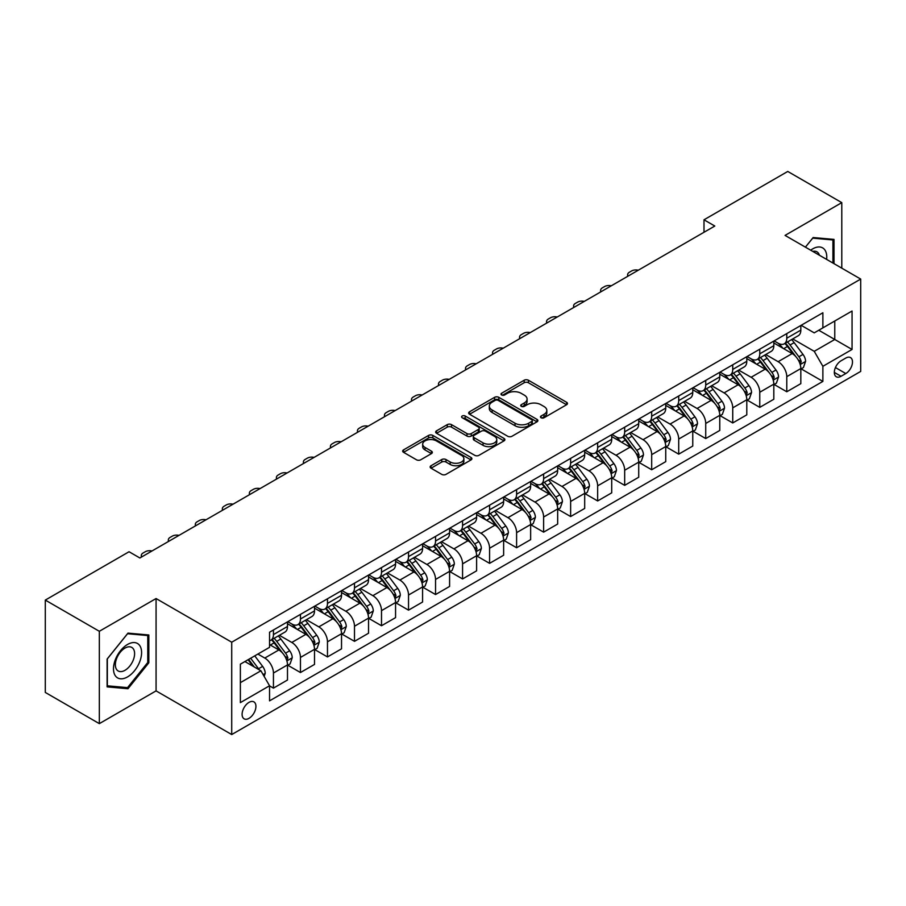 <?xml version="1.0" encoding="UTF-8"?>
<svg xmlns="http://www.w3.org/2000/svg" width="906" height="906" viewBox="0 0 906 906"><rect width="100%" height="100%" fill="white"/><g stroke="black" fill="none" stroke-linecap="round" stroke-linejoin="round"><path stroke-width="1.36" d="M541.086 417.757A2.095 1.212 0 0 0 544.053 417.757L566.601 404.733A3.001 1.733 0 0 0 567.473 403.51A3.001 1.733 0 0 0 566.601 402.287L528.413 380.237A3.001 1.733 0 0 0 524.166 380.237L501.618 393.249A2.095 1.212 0 0 0 501.007 394.11A2.095 1.212 0 0 0 501.618 394.971A2.095 1.212 0 0 0 504.597 394.971L507.507 393.283A9.604 5.538 0 0 1 521.086 393.283L524.268 395.118A9.604 5.538 0 0 1 527.088 399.036A9.604 5.538 0 0 1 524.268 402.966L521.358 404.642A2.095 1.212 0 0 0 520.735 405.503A2.095 1.212 0 0 0 521.358 406.364A2.095 1.212 0 0 0 524.325 406.364L527.247 404.676A9.604 5.538 0 0 1 540.825 404.676L544.008 406.511A9.604 5.538 0 0 1 546.816 410.429A9.604 5.538 0 0 1 544.008 414.348L541.086 416.035A2.095 1.212 0 0 0 540.474 416.896A2.095 1.212 0 0 0 541.086 417.757L541.086 416.035M249.014 718.333A9.785 5.651 120 0 0 255.401 709.715A9.785 5.651 120 0 0 253.906 701.878A9.785 5.651 120 0 0 249.014 702.365A9.785 5.651 120 0 0 242.627 710.983A9.785 5.651 120 0 0 244.122 718.82A9.785 5.651 120 0 0 249.014 718.333M431.03 465.741A3.001 1.733 0 0 0 430.146 466.964A3.001 1.733 0 0 0 431.03 468.187L441.743 474.37A3.001 1.733 0 0 0 445.99 474.37L471.018 459.92A3.001 1.733 0 0 0 471.901 458.696A3.001 1.733 0 0 0 471.018 457.473L432.83 435.424A3.001 1.733 0 0 0 428.583 435.424L403.555 449.874A3.001 1.733 0 0 0 402.672 451.097A3.001 1.733 0 0 0 403.555 452.32L416.5 459.795A3.001 1.733 0 0 0 420.735 459.795L431.449 453.612A3.001 1.733 0 0 0 432.332 452.388A3.001 1.733 0 0 0 431.449 451.165L425.039 447.451A8.029 4.632 0 0 1 422.683 444.178A8.029 4.632 0 0 1 427.643 439.897A8.029 4.632 0 0 1 436.386 440.905L461.528 455.412A8.029 4.632 0 0 1 463.872 458.696A8.029 4.632 0 0 1 458.923 462.977A8.029 4.632 0 0 1 450.18 461.969L445.99 459.546A3.001 1.733 0 0 0 441.743 459.546L431.03 465.741L431.03 468.187M156.07 598.538L99.332 631.289L45.3 600.089L45.3 692.444L99.332 723.634L156.07 690.882L231.721 734.551L231.721 642.207L156.07 598.538L156.07 690.882M841.787 268.153L841.787 202.638L785.049 235.401L860.7 279.071L231.721 642.207M841.787 202.638L787.756 171.449L703.996 219.796L703.996 232.276M45.3 600.089L129.06 551.743L139.864 557.983L714.8 226.036L703.996 219.796M507.722 436.273A3.001 1.733 0 0 0 511.969 436.273L536.998 421.822A3.001 1.733 0 0 0 537.881 420.599A3.001 1.733 0 0 0 536.998 419.376L498.81 397.326A3.001 1.733 0 0 0 494.574 397.326L469.535 411.777A3.001 1.733 0 0 0 468.651 413A3.001 1.733 0 0 0 469.535 414.235L507.722 436.273M463.057 418.21A2.095 1.212 0 0 1 465.186 418.504L465.186 416.001L504.008 438.425A3.001 1.733 0 0 1 504.891 439.648A3.001 1.733 0 0 1 504.008 440.871L478.98 455.322A3.001 1.733 0 0 1 474.733 455.322L436.545 433.272L436.545 430.826A3.001 1.733 0 0 0 435.661 432.049A3.001 1.733 0 0 0 436.545 433.272M436.545 430.826L447.258 424.642A3.001 1.733 0 0 1 451.505 424.642L466.986 433.578A3.001 1.733 0 0 0 471.233 433.578L478.334 429.478A3.001 1.733 0 0 0 479.217 428.255A3.001 1.733 0 0 0 478.334 427.032L462.219 417.723A2.095 1.212 0 0 1 461.596 416.862A2.095 1.212 0 0 1 462.898 415.741A2.095 1.212 0 0 1 465.186 416.001M845.785 358.063L841.028 360.815A9.479 5.47 120 0 0 834.845 369.161A9.479 5.47 120 0 0 836.295 376.76A9.479 5.47 120 0 0 841.028 376.284L845.785 373.544A9.479 5.47 120 0 0 851.98 365.186A9.479 5.47 120 0 0 850.519 357.598A9.479 5.47 120 0 0 845.785 358.063M231.721 734.551L860.7 371.415L860.7 279.071M801.153 325.311L814.234 332.864L822.875 327.87L822.875 312.763L269.546 632.229L269.546 647.326L240.373 664.177L240.373 702.614L269.546 685.763L269.546 700.859L822.875 381.403L822.875 366.307L814.234 351.324L792.739 338.923M822.875 327.87L852.059 311.018L852.059 349.456L822.875 366.307M99.332 631.289L99.332 723.634M818.764 330.237L834.766 339.478L834.766 321.007L852.059 311.018M814.234 351.324L834.766 339.478L852.059 349.456M240.373 682.648L260.905 670.791L244.903 661.55M269.546 685.887L273.442 688.13L273.442 673.033A12.231 7.055 -120 0 0 264.79 658.062L257.882 654.064M273.442 688.13L287.485 680.021L287.485 664.925A12.231 7.055 -120 0 0 278.844 649.953L269.546 644.585M287.814 665.231L300.452 672.535L300.452 657.439A12.231 7.055 -120 0 0 291.811 642.456L279.399 635.299M300.452 672.535L314.507 664.426L314.507 649.33A12.231 7.055 -120 0 0 305.866 634.347L287.485 623.747M314.835 649.636L327.474 656.941L327.474 641.833A12.231 7.055 -120 0 0 318.833 626.861L306.421 619.693M327.474 656.941L341.528 648.821L341.528 633.724A12.231 7.055 -120 0 0 332.876 618.753L314.507 608.141M341.845 634.041L354.495 641.335L354.495 626.239A12.231 7.055 -120 0 0 345.843 611.267L333.431 604.098M354.495 641.335L368.538 633.226L368.538 618.13A12.231 7.055 -120 0 0 359.897 603.158L341.528 592.547M368.867 618.436L381.505 625.74L381.505 610.644A12.231 7.055 -120 0 0 372.864 595.661L360.452 588.504M381.505 625.74L395.56 617.632L395.56 602.524A12.231 7.055 -120 0 0 386.919 587.552L368.538 576.952M395.888 602.841L408.527 610.146L408.527 595.038A12.231 7.055 -120 0 0 399.886 580.067L387.474 572.898M408.527 610.146L422.581 602.026L422.581 586.929A12.231 7.055 -120 0 0 413.929 571.958L395.56 561.346M422.898 587.247L435.548 594.54L435.548 579.444A12.231 7.055 -120 0 0 426.896 564.472L414.484 557.303M435.548 594.54L449.591 586.431L449.591 571.335A12.231 7.055 -120 0 0 440.95 556.352L422.581 545.752M449.92 571.641L462.57 578.945L462.57 563.849A12.231 7.055 -120 0 0 453.917 548.866L441.505 541.697M462.57 578.945L476.613 570.837L476.613 555.729A12.231 7.055 -120 0 0 467.972 540.757L449.591 530.146M476.941 556.046L489.58 563.351L489.58 548.243A12.231 7.055 -120 0 0 480.939 533.272L468.527 526.103M489.58 563.351L503.634 555.231L503.634 540.135A12.231 7.055 -120 0 0 494.982 525.163L476.613 514.551M503.951 540.452L516.601 547.745L516.601 532.649A12.231 7.055 -120 0 0 507.949 517.677L495.537 510.508M516.601 547.745L530.644 539.636L530.644 524.54A12.231 7.055 -120 0 0 522.003 509.557L503.634 498.957M530.973 524.846L543.623 532.15L543.623 517.043A12.231 7.055 -120 0 0 534.97 502.071L522.558 494.903M543.623 532.15L557.666 524.042L557.666 508.934A12.231 7.055 -120 0 0 549.025 493.963L530.644 483.351M557.994 509.251L570.633 516.545L570.633 501.448A12.231 7.055 -120 0 0 561.992 486.477L549.58 479.308M570.633 516.545L584.687 508.436L584.687 493.34A12.231 7.055 -120 0 0 576.035 478.368L557.666 467.756M585.004 493.645L597.654 500.95L597.654 485.854A12.231 7.055 -120 0 0 589.013 470.871L576.59 463.713M597.654 500.95L611.709 492.841L611.709 477.745A12.231 7.055 -120 0 0 603.056 462.762L584.687 452.162M612.026 478.051L624.676 485.356L624.676 470.248A12.231 7.055 -120 0 0 616.023 455.276L603.611 448.108M624.676 485.356L638.719 477.236L638.719 462.139A12.231 7.055 -120 0 0 630.078 447.168L611.709 436.556M639.047 462.456L651.686 469.75L651.686 454.653A12.231 7.055 -120 0 0 643.045 439.682L630.633 432.513M651.686 469.75L665.74 461.641L665.74 446.545A12.231 7.055 -120 0 0 657.088 431.573L638.719 420.962M666.069 446.851L678.707 454.155L678.707 439.059A12.231 7.055 -120 0 0 670.066 424.076L657.643 416.919M678.707 454.155L692.762 446.046L692.762 430.939A12.231 7.055 -120 0 0 684.109 415.967L665.74 405.367M693.079 431.256L705.729 438.561L705.729 423.453A12.231 7.055 -120 0 0 697.076 408.481L684.664 401.313M705.729 438.561L719.772 430.441L719.772 415.344A12.231 7.055 -120 0 0 711.131 400.373L692.762 389.761M720.1 415.661L732.739 422.955L732.739 407.859A12.231 7.055 -120 0 0 724.098 392.887L711.686 385.718M732.739 422.955L746.793 414.846L746.793 399.75A12.231 7.055 -120 0 0 738.152 384.767L719.772 374.167M747.122 400.056L759.76 407.36L759.76 392.264A12.231 7.055 -120 0 0 751.119 377.281L738.707 370.112M759.76 407.36L773.815 399.252L773.815 384.144A12.231 7.055 -120 0 0 765.162 369.172L746.793 358.561M774.132 384.461L786.782 391.766L786.782 376.658A12.231 7.055 -120 0 0 778.129 361.687L765.717 354.518M786.782 391.766L800.825 383.646L800.825 368.549A12.231 7.055 -120 0 0 792.184 353.578L773.815 342.966M774.132 340.905L778.129 343.215A12.231 7.055 -120 0 0 784.245 343.827A12.231 7.055 -120 0 0 786.782 338.221L786.782 333.612M747.122 356.511L751.119 358.81A12.231 7.055 -120 0 0 757.223 359.422A12.231 7.055 -120 0 0 759.76 353.827L759.76 349.206M720.1 372.106L724.098 374.416A12.231 7.055 -120 0 0 730.213 375.016A12.231 7.055 -120 0 0 732.739 369.421L732.739 364.801M693.079 387.7L697.076 390.01A12.231 7.055 -120 0 0 703.192 390.622A12.231 7.055 -120 0 0 705.729 385.016L705.729 380.407M666.057 403.306L670.066 405.616A12.231 7.055 -120 0 0 676.17 406.216A12.231 7.055 -120 0 0 678.707 400.622L678.707 396.001M639.047 418.9L643.045 421.211A12.231 7.055 -120 0 0 649.16 421.811A12.231 7.055 -120 0 0 651.686 416.216L651.686 411.596M612.026 434.495L616.023 436.805A12.231 7.055 -120 0 0 622.139 437.417A12.231 7.055 -120 0 0 624.676 431.822L624.676 427.202M585.004 450.101L589.013 452.411A12.231 7.055 -120 0 0 595.117 453.011A12.231 7.055 -120 0 0 597.654 447.417L597.654 442.796M557.994 465.695L561.992 468.006A12.231 7.055 -120 0 0 568.107 468.606A12.231 7.055 -120 0 0 570.633 463.011L570.633 458.402M530.973 481.301L534.97 483.6A12.231 7.055 -120 0 0 541.086 484.212A12.231 7.055 -120 0 0 543.623 478.617L543.623 473.997M503.951 496.896L507.949 499.206A12.231 7.055 -120 0 0 514.064 499.806A12.231 7.055 -120 0 0 516.601 494.212L516.601 489.591M476.941 512.49L480.939 514.801A12.231 7.055 -120 0 0 487.054 515.412A12.231 7.055 -120 0 0 489.58 509.806L489.58 505.197M449.92 528.096L453.917 530.395A12.231 7.055 -120 0 0 460.033 531.007A12.231 7.055 -120 0 0 462.57 525.412L462.57 520.791M422.898 543.691L426.896 546.001A12.231 7.055 -120 0 0 433.011 546.601A12.231 7.055 -120 0 0 435.548 541.007L435.548 536.386M395.888 559.285L399.886 561.595A12.231 7.055 -120 0 0 406.001 562.207A12.231 7.055 -120 0 0 408.527 556.601L408.527 551.992M368.867 574.891L372.864 577.201A12.231 7.055 -120 0 0 378.98 577.802A12.231 7.055 -120 0 0 381.505 572.207L381.505 567.586M341.845 590.486L345.843 592.796A12.231 7.055 -120 0 0 351.958 593.396A12.231 7.055 -120 0 0 354.495 587.801L354.495 583.181M314.835 606.08L318.833 608.39A12.231 7.055 -120 0 0 324.937 609.002A12.231 7.055 -120 0 0 327.474 603.407L327.474 598.787M287.814 621.686L291.811 623.996A12.231 7.055 -120 0 0 297.927 624.596A12.231 7.055 -120 0 0 300.452 619.002L300.452 614.381M801.153 368.867L822.875 381.403M784.245 343.827L798.299 335.707A12.231 7.055 -120 0 0 800.825 330.112L800.825 325.492M757.223 359.422L771.278 351.313A12.231 7.055 -120 0 0 773.815 345.707L773.815 341.098M730.213 375.016L744.256 366.907A12.231 7.055 -120 0 0 746.793 361.313L746.793 356.692M703.192 390.622L717.246 382.502A12.231 7.055 -120 0 0 719.772 376.907L719.772 372.287M676.17 406.216L690.225 398.108A12.231 7.055 -120 0 0 692.762 392.513L692.762 387.893M649.16 421.811L663.203 413.702A12.231 7.055 -120 0 0 665.74 408.108L665.74 403.487M622.139 437.417L636.193 429.308A12.231 7.055 -120 0 0 638.719 423.702L638.719 419.093M595.117 453.011L609.172 444.903A12.231 7.055 -120 0 0 611.709 439.308L611.709 434.687M568.107 468.606L582.15 460.497A12.231 7.055 -120 0 0 584.687 454.903L584.687 450.282M541.086 484.212L555.14 476.103A12.231 7.055 -120 0 0 557.666 470.497L557.666 465.888M514.064 499.806L528.119 491.698A12.231 7.055 -120 0 0 530.644 486.103L530.644 481.482M487.054 515.412L501.097 507.292A12.231 7.055 -120 0 0 503.634 501.698L503.634 497.077M460.033 531.007L474.076 522.898A12.231 7.055 -120 0 0 476.613 517.292L476.613 512.683M433.011 546.601L447.066 538.492A12.231 7.055 -120 0 0 449.591 532.898L449.591 528.277M406.001 562.207L420.044 554.087A12.231 7.055 -120 0 0 422.581 548.492L422.581 543.872M378.98 577.802L393.023 569.693A12.231 7.055 -120 0 0 395.56 564.098L395.56 559.478M351.958 593.396L366.013 585.287A12.231 7.055 -120 0 0 368.538 579.693L368.538 575.072M324.937 609.002L338.991 600.893A12.231 7.055 -120 0 0 341.528 595.287L341.528 590.678M297.927 624.596L311.97 616.488A12.231 7.055 -120 0 0 314.507 610.893L314.507 606.273M269.546 640.689A12.231 7.055 -120 0 0 270.905 640.191L284.96 632.082A12.231 7.055 -120 0 0 287.485 626.488L287.485 621.867M270.905 640.191A12.231 7.055 -120 0 0 273.442 634.596L273.442 629.987M260.905 670.791L269.546 685.763M834.007 263.669L834.007 239.399L813.146 237.542L805.411 247.157L812.716 238.153L832.931 239.954L832.931 263.034M107.112 686.873L127.973 688.741L148.833 662.796L148.833 634.981L127.973 633.124L107.112 659.07L107.112 686.873M147.757 662.173L148.833 662.796M125.775 687.473L127.973 688.741M541.924 418.051L544.008 416.851A9.604 5.538 0 0 0 546.816 412.932L546.816 410.429M527.088 399.036L527.088 401.539A9.604 5.538 0 0 1 524.268 405.458L522.196 406.658M566.556 404.755L528.413 382.74A3.001 1.733 0 0 0 524.166 382.74L502.468 395.265M536.964 421.845L498.81 399.818A3.001 1.733 0 0 0 494.574 399.818L469.58 414.257M531.697 421.46A2.095 1.212 0 0 0 532.309 420.599A2.095 1.212 0 0 0 531.697 419.738L498.175 400.384A2.095 1.212 0 0 0 495.208 400.384L492.128 402.162A9.604 5.538 0 0 0 489.319 406.081A9.604 5.538 0 0 0 492.128 409.999L515.038 423.238A9.604 5.538 0 0 0 528.617 423.238L531.697 421.46L531.697 423.951A2.095 1.212 0 0 0 532.309 423.091L532.309 420.599M489.319 406.081L489.319 408.583A9.604 5.538 0 0 0 492.128 412.502L492.128 409.999M531.697 423.951L528.617 425.729A9.604 5.538 0 0 1 515.038 425.729L492.128 412.502M436.579 433.295L447.258 427.134L447.258 424.642M479.217 428.255L479.217 430.746A3.001 1.733 0 0 1 478.334 431.981L471.233 436.08A3.001 1.733 0 0 1 466.986 436.08L451.505 427.134A3.001 1.733 0 0 0 447.258 427.134M465.186 418.504L503.974 440.894M483.057 442.864A8.029 4.632 0 0 0 491.811 443.861A8.029 4.632 0 0 0 496.76 439.58A8.029 4.632 0 0 0 494.416 436.307L485.548 431.199A3.001 1.733 0 0 0 481.312 431.199L474.2 435.299A3.001 1.733 0 0 0 473.328 436.522A3.001 1.733 0 0 0 474.2 437.745L483.057 442.864L483.057 445.356A8.029 4.632 0 0 0 491.811 446.364A8.029 4.632 0 0 0 496.76 442.083L496.76 439.58M473.328 436.522L473.328 439.014A3.001 1.733 0 0 0 474.2 440.248L474.2 437.745M483.057 445.356L474.2 440.248M463.872 458.696L463.872 461.188A8.029 4.632 0 0 1 458.923 465.469A8.029 4.632 0 0 1 450.18 464.461L445.99 462.049A3.001 1.733 0 0 0 441.743 462.049L431.063 468.209M422.683 444.178L422.683 446.669A8.029 4.632 0 0 0 425.039 449.954L425.039 447.451M431.449 451.165L431.449 453.612L425.039 449.954M470.984 459.942L432.83 437.915A3.001 1.733 0 0 0 428.583 437.915L403.589 452.343L403.555 449.874M800.825 369.048L803.418 367.553L805.581 361.313A8.097 4.677 -120 0 0 802.999 354.416L794.166 342.627A23.386 13.499 -120 0 0 791.618 339.569M782.829 348.176A23.386 13.499 -120 0 0 778.039 343.17M800.089 364.087L801.21 361.653A8.097 4.677 -120 0 0 798.888 356.783L790.055 344.993A23.386 13.499 -120 0 0 787.507 341.936M785.332 343.193A19.411 11.212 60 0 1 788.514 346.817L795.989 356.794M784.913 343.442A23.386 13.499 60 0 1 787.461 346.488L793.339 354.325M638.3 270.214A6.116 3.533 -0 0 0 631.584 270.962L629.432 272.208A6.116 3.533 -0 0 0 627.632 274.711A6.116 3.533 -0 0 0 628.118 276.081M773.815 384.642L776.408 383.147L778.56 376.907A8.097 4.677 -120 0 0 775.978 370.01L767.144 358.221A23.386 13.499 -120 0 0 764.596 355.163M755.808 363.77A23.386 13.499 -120 0 0 751.029 358.765M773.067 379.682L774.188 377.258A8.097 4.677 -120 0 0 771.878 372.377L763.045 360.599A23.386 13.499 -120 0 0 760.485 357.542M758.311 358.799A19.411 11.212 60 0 1 761.504 362.411L768.979 372.389M757.892 359.036A23.386 13.499 60 0 1 760.451 362.094L766.317 369.931M611.278 285.809A6.116 3.533 -0 0 0 604.574 286.568L602.411 287.814A6.116 3.533 -0 0 0 600.621 290.305A6.116 3.533 -0 0 0 601.108 291.687M746.793 400.248L749.387 398.753L751.55 392.513A8.097 4.677 -120 0 0 748.956 385.616L740.134 373.827A23.386 13.499 -120 0 0 737.575 370.769M728.798 379.376A23.386 13.499 -120 0 0 724.007 374.359M746.057 395.288L747.178 392.853A8.097 4.677 -120 0 0 744.857 387.983L736.023 376.194A23.386 13.499 -120 0 0 733.475 373.136M731.301 374.393A19.411 11.212 60 0 1 734.483 378.017L741.957 387.995M730.882 374.631A23.386 13.499 60 0 1 733.43 377.689L739.296 385.526M584.257 301.404A6.116 3.533 -0 0 0 577.552 302.162L575.389 303.408A6.116 3.533 -0 0 0 573.6 305.911A6.116 3.533 -0 0 0 574.087 307.281M719.772 415.843L722.365 414.348L724.528 408.108A8.097 4.677 -120 0 0 721.946 401.211L713.113 389.421A23.386 13.499 -120 0 0 710.564 386.364M701.776 394.971A23.386 13.499 -120 0 0 696.986 389.965M719.036 410.882L720.157 408.447A8.097 4.677 -120 0 0 717.835 403.578L709.002 391.788A23.386 13.499 -120 0 0 706.453 388.731M704.279 389.988A19.411 11.212 60 0 1 707.461 393.612L714.936 403.589M703.86 390.237A23.386 13.499 60 0 1 706.408 393.283L712.286 401.132M557.247 317.009A6.116 3.533 -0 0 0 550.531 317.757L548.368 319.003A6.116 3.533 -0 0 0 546.578 321.505A6.116 3.533 -0 0 0 547.065 322.876M692.762 431.449L695.355 429.942L697.507 423.702A8.097 4.677 -120 0 0 694.925 416.805L686.091 405.016A23.386 13.499 -120 0 0 683.543 401.958M674.755 410.565A23.386 13.499 -120 0 0 669.976 405.56M692.014 426.477L693.135 424.053A8.097 4.677 -120 0 0 690.825 419.184L681.992 407.394A23.386 13.499 -120 0 0 679.432 404.336M677.258 405.594A19.411 11.212 60 0 1 680.451 409.218L687.926 419.195M676.839 405.831A23.386 13.499 60 0 1 679.398 408.889L685.264 416.726M530.225 332.604A6.116 3.533 -0 0 0 523.521 333.363L521.358 334.608A6.116 3.533 -0 0 0 519.568 337.1A6.116 3.533 -0 0 0 520.044 338.482M826.623 259.399A19.864 11.472 120 0 0 824.879 249.965A19.864 11.472 120 0 0 810.7 250.203M819.409 255.232A13.601 7.848 120 0 0 818.492 253.261A13.601 7.848 120 0 0 816.963 251.845A13.601 7.848 120 0 0 812.795 251.415M831.583 239.184L832.931 239.954M127.542 644.46A19.864 11.472 120 0 0 113.488 668.787A19.864 11.472 120 0 0 127.542 676.907A19.864 11.472 120 0 0 141.596 652.569A19.864 11.472 120 0 0 127.542 644.46M124.983 648.096A13.601 7.848 120 0 0 116.093 660.089A13.601 7.848 120 0 0 118.188 670.984A13.601 7.848 120 0 0 124.983 670.304A13.601 7.848 120 0 0 133.873 658.322A13.601 7.848 120 0 0 131.789 647.428A13.601 7.848 120 0 0 124.983 648.096M147.757 662.49L127.542 687.631L107.338 685.819L107.338 658.877L127.542 633.736L147.757 635.536L147.757 662.49M146.41 634.766L147.757 635.536M665.74 447.043L668.334 445.548L670.497 439.308A8.097 4.677 -120 0 0 667.903 432.411L659.081 420.622A23.386 13.499 -120 0 0 656.522 417.564M647.745 426.171A23.386 13.499 -120 0 0 642.954 421.154M665.004 442.083L666.125 439.648A8.097 4.677 -120 0 0 663.804 434.778L654.97 422.989A23.386 13.499 -120 0 0 652.422 419.931M650.248 421.188A19.411 11.212 60 0 1 653.43 424.812L660.904 434.789M649.828 421.426A23.386 13.499 60 0 1 652.377 424.484L658.243 432.321M503.204 348.198A6.116 3.533 -0 0 0 496.499 348.957L494.336 350.203A6.116 3.533 -0 0 0 492.547 352.706A6.116 3.533 -0 0 0 493.034 354.076M638.719 462.638L641.312 461.143L643.475 454.903A8.097 4.677 -120 0 0 640.893 448.006L632.06 436.216A23.386 13.499 -120 0 0 629.511 433.159M620.723 441.766A23.386 13.499 -120 0 0 615.933 436.76M637.983 457.677L639.104 455.254A8.097 4.677 -120 0 0 636.782 450.373L627.949 438.583A23.386 13.499 -120 0 0 625.4 435.537M623.226 436.783A19.411 11.212 60 0 1 626.408 440.407L633.883 450.384M622.807 437.032A23.386 13.499 60 0 1 625.355 440.09L631.233 447.926M476.194 363.804A6.116 3.533 -0 0 0 469.478 364.552L467.315 365.809A6.116 3.533 -0 0 0 465.525 368.3A6.116 3.533 -0 0 0 466.012 369.682M611.709 478.243L614.302 476.737L616.454 470.497A8.097 4.677 -120 0 0 613.872 463.6L605.038 451.811A23.386 13.499 -120 0 0 602.49 448.764M593.702 457.371A23.386 13.499 -120 0 0 588.923 452.354M610.961 473.283L612.082 470.848A8.097 4.677 -120 0 0 609.761 465.978L600.938 454.189A23.386 13.499 -120 0 0 598.379 451.131M596.205 452.388A19.411 11.212 60 0 1 599.398 456.012L606.861 465.99M595.786 452.626A23.386 13.499 60 0 1 598.345 455.684L604.211 463.521M449.172 379.399A6.116 3.533 -0 0 0 442.468 380.158L440.305 381.403A6.116 3.533 -0 0 0 438.515 383.895A6.116 3.533 -0 0 0 438.991 385.276M584.687 493.838L587.281 492.343L589.444 486.103A8.097 4.677 -120 0 0 586.85 479.206L578.028 467.417A23.386 13.499 -120 0 0 575.469 464.359M566.692 472.966A23.386 13.499 -120 0 0 561.901 467.949M583.951 488.878L585.061 486.443A8.097 4.677 -120 0 0 582.751 481.573L573.917 469.784A23.386 13.499 -120 0 0 571.369 466.726M569.183 467.983A19.411 11.212 60 0 1 572.377 471.607L579.851 481.584M568.775 468.221A23.386 13.499 60 0 1 571.324 471.279L577.19 479.115M422.151 395.005A6.116 3.533 -0 0 0 415.446 395.752L413.283 396.998A6.116 3.533 -0 0 0 411.494 399.501A6.116 3.533 -0 0 0 411.981 400.871M557.666 509.432L560.259 507.938L562.422 501.698A8.097 4.677 -120 0 0 559.84 494.801L551.007 483.011A23.386 13.499 -120 0 0 548.458 479.954M539.67 488.56A23.386 13.499 -120 0 0 534.88 483.555M556.93 504.472L558.051 502.049A8.097 4.677 -120 0 0 555.729 497.168L546.896 485.378A23.386 13.499 -120 0 0 544.347 482.332M542.173 483.589A19.411 11.212 60 0 1 545.355 487.202L552.83 497.179M541.754 483.827A23.386 13.499 60 0 1 544.302 486.884L550.18 494.721M395.141 410.599A6.116 3.533 -0 0 0 388.425 411.347L386.262 412.604A6.116 3.533 -0 0 0 384.472 415.095A6.116 3.533 -0 0 0 384.959 416.477M530.644 525.038L533.238 523.532L535.401 517.292A8.097 4.677 -120 0 0 532.819 510.395L523.985 498.606A23.386 13.499 -120 0 0 521.437 495.559M512.649 504.166A23.386 13.499 -120 0 0 507.87 499.149M529.908 520.078L531.029 517.643A8.097 4.677 -120 0 0 528.708 512.773L519.885 500.984A23.386 13.499 -120 0 0 517.326 497.926M515.152 499.183A19.411 11.212 60 0 1 518.334 502.807L525.808 512.785M514.733 499.421A23.386 13.499 60 0 1 517.292 502.479L523.158 510.316M368.119 426.194A6.116 3.533 -0 0 0 361.415 426.953L359.252 428.198A6.116 3.533 -0 0 0 357.462 430.69A6.116 3.533 -0 0 0 357.938 432.071M503.634 540.633L506.228 539.138L508.391 532.898A8.097 4.677 -120 0 0 505.797 526.001L496.964 514.212A23.386 13.499 -120 0 0 494.416 511.154M485.639 519.761A23.386 13.499 -120 0 0 480.848 514.755M502.898 535.673L504.008 533.238A8.097 4.677 -120 0 0 501.698 528.368L492.864 516.579A23.386 13.499 -120 0 0 490.316 513.521M488.13 514.778A19.411 11.212 60 0 1 491.324 518.402L498.798 528.379M487.722 515.027A23.386 13.499 60 0 1 490.271 518.073L496.137 525.91M341.098 441.8A6.116 3.533 -0 0 0 334.393 442.547L332.23 443.793A6.116 3.533 -0 0 0 330.441 446.296A6.116 3.533 -0 0 0 330.928 447.666M476.613 556.227L479.206 554.732L481.369 548.492A8.097 4.677 -120 0 0 478.787 541.595L469.954 529.806A23.386 13.499 -120 0 0 467.405 526.748M458.617 535.355A23.386 13.499 -120 0 0 453.827 530.35M475.877 551.267L476.998 548.843A8.097 4.677 -120 0 0 474.676 543.962L465.843 532.184A23.386 13.499 -120 0 0 463.294 529.127M461.12 530.384A19.411 11.212 60 0 1 464.302 533.996L471.777 543.974M460.701 530.622A23.386 13.499 60 0 1 463.249 533.679L469.127 541.516M314.076 457.394A6.116 3.533 -0 0 0 307.372 458.153L305.209 459.399A6.116 3.533 -0 0 0 303.419 461.89A6.116 3.533 -0 0 0 303.906 463.272M449.591 571.833L452.185 570.338L454.348 564.098A8.097 4.677 -120 0 0 451.766 557.19L442.932 545.412A23.386 13.499 -120 0 0 440.384 542.354M431.596 550.961A23.386 13.499 -120 0 0 426.817 545.944M448.855 566.873L449.976 564.438A8.097 4.677 -120 0 0 447.655 559.568L438.832 547.779A23.386 13.499 -120 0 0 436.273 544.721M434.099 545.978A19.411 11.212 60 0 1 437.281 549.602L444.755 559.58M433.68 546.216A23.386 13.499 60 0 1 436.228 549.274L442.105 557.111M287.066 472.989A6.116 3.533 -0 0 0 280.35 473.747L278.199 474.993A6.116 3.533 -0 0 0 276.409 477.485A6.116 3.533 -0 0 0 276.885 478.866M422.581 587.428L425.174 585.933L427.338 579.693A8.097 4.677 -120 0 0 424.744 572.796L415.911 561.007A23.386 13.499 -120 0 0 413.363 557.949M404.586 566.556A23.386 13.499 -120 0 0 399.795 561.55M421.845 582.467L422.955 580.033A8.097 4.677 -120 0 0 420.644 575.163L411.811 563.373A23.386 13.499 -120 0 0 409.263 560.316M407.077 561.573A19.411 11.212 60 0 1 410.271 565.197L417.745 575.174M406.658 561.822A23.386 13.499 60 0 1 409.218 564.868L415.084 572.717M260.045 488.594A6.116 3.533 -0 0 0 253.34 489.342L251.177 490.588A6.116 3.533 -0 0 0 249.388 493.091A6.116 3.533 -0 0 0 249.875 494.461M395.56 603.034L398.153 601.527L400.316 595.287A8.097 4.677 -120 0 0 397.734 588.39L388.901 576.601A23.386 13.499 -120 0 0 386.341 573.543M377.564 582.15A23.386 13.499 -120 0 0 372.774 577.145M394.823 598.062L395.945 595.638A8.097 4.677 -120 0 0 393.623 590.769L384.79 578.979A23.386 13.499 -120 0 0 382.241 575.922M380.067 577.179A19.411 11.212 60 0 1 383.249 580.803L390.724 590.78M379.648 577.416A23.386 13.499 60 0 1 382.196 580.474L388.074 588.311M233.023 504.189A6.116 3.533 -0 0 0 226.319 504.948L224.156 506.194A6.116 3.533 -0 0 0 222.366 508.685A6.116 3.533 -0 0 0 222.853 510.067M368.538 618.628L371.132 617.133L373.295 610.893A8.097 4.677 -120 0 0 370.713 603.996L361.879 592.207A23.386 13.499 -120 0 0 359.331 589.149M350.543 597.756A23.386 13.499 -120 0 0 345.752 592.739M367.802 613.668L368.923 611.233A8.097 4.677 -120 0 0 366.602 606.363L357.768 594.574A23.386 13.499 -120 0 0 355.22 591.516M353.046 592.773A19.411 11.212 60 0 1 356.228 596.397L363.702 606.374M352.627 593.011A23.386 13.499 60 0 1 355.175 596.069L361.052 603.906M206.013 519.784A6.116 3.533 -0 0 0 199.297 520.542L197.146 521.788A6.116 3.533 -0 0 0 195.345 524.291A6.116 3.533 -0 0 0 195.832 525.661M341.528 634.223L344.121 632.728L346.273 626.488A8.097 4.677 -120 0 0 343.691 619.591L334.858 607.801A23.386 13.499 -120 0 0 332.309 604.744M323.533 613.351A23.386 13.499 -120 0 0 318.742 608.345M340.781 629.262L341.902 626.839A8.097 4.677 -120 0 0 339.591 621.958L330.758 610.168A23.386 13.499 -120 0 0 328.199 607.122M326.024 608.368A19.411 11.212 60 0 1 329.218 611.992L336.692 621.969M325.605 608.617A23.386 13.499 60 0 1 328.165 611.675L334.031 619.511M178.992 535.389A6.116 3.533 -0 0 0 172.287 536.137L170.124 537.394A6.116 3.533 -0 0 0 168.335 539.885A6.116 3.533 -0 0 0 168.822 541.267M314.507 649.828L317.1 648.322L319.263 642.082A8.097 4.677 -120 0 0 316.681 635.185L307.847 623.396A23.386 13.499 -120 0 0 305.288 620.35M296.511 628.957A23.386 13.499 -120 0 0 291.721 623.94M313.77 644.868L314.892 642.433A8.097 4.677 -120 0 0 312.57 637.564L303.736 625.774A23.386 13.499 -120 0 0 301.188 622.716M299.014 623.974A19.411 11.212 60 0 1 302.196 627.598L309.671 637.575M298.595 624.211A23.386 13.499 60 0 1 301.143 627.269L307.009 635.106M151.97 550.984A6.116 3.533 -0 0 0 145.266 551.743L143.103 552.988A6.116 3.533 -0 0 0 141.313 555.48A6.116 3.533 -0 0 0 141.8 556.862M287.485 665.423L290.079 663.928L292.242 657.688A8.097 4.677 -120 0 0 289.66 650.791L280.826 639.002A23.386 13.499 -120 0 0 278.278 635.944M286.749 660.463L287.87 658.028A8.097 4.677 -120 0 0 285.549 653.158L276.715 641.369A23.386 13.499 -120 0 0 274.167 638.311M271.993 639.568A19.411 11.212 60 0 1 275.175 643.192L282.649 653.169M271.574 639.806A23.386 13.499 60 0 1 274.122 642.864L279.999 650.701M264.144 676.408L265.22 673.283A8.097 4.677 -120 0 0 262.638 666.386L254.756 655.865M259.275 669.84A8.097 4.677 -120 0 0 258.538 668.753L250.656 658.232M248.618 659.409L254.292 666.963M248.063 659.738L252.865 666.148M264.79 658.062L278.844 649.953M291.811 642.456L305.866 634.347M318.833 626.861L332.876 618.753M345.843 611.267L359.897 603.158M372.864 595.661L386.919 587.552M399.886 580.067L413.929 571.958M426.896 564.472L440.95 556.352M453.917 548.866L467.972 540.757M480.939 533.272L494.982 525.163M507.949 517.677L522.003 509.557M534.97 502.071L549.025 493.963M561.992 486.477L576.035 478.368M589.013 470.871L603.056 462.762M616.023 455.276L630.078 447.168M643.045 439.682L657.088 431.573M670.066 424.076L684.109 415.967M697.076 408.481L711.131 400.373M724.098 392.887L738.152 384.767M751.119 377.281L765.162 369.172M778.129 361.687L792.184 353.578M786.782 338.221L800.825 330.112M786.782 376.658L800.825 368.549M759.76 392.264L773.815 384.144M759.76 353.827L773.815 345.707M732.739 407.859L746.793 399.75M732.739 369.421L746.793 361.313M705.729 423.453L719.772 415.344M705.729 385.016L719.772 376.907M678.707 439.059L692.762 430.939M678.707 400.622L692.762 392.513M651.686 454.653L665.74 446.545M651.686 416.216L665.74 408.108M624.676 470.248L638.719 462.139M624.676 431.822L638.719 423.702M597.654 485.854L611.709 477.745M597.654 447.417L611.709 439.308M570.633 501.448L584.687 493.34M570.633 463.011L584.687 454.903M543.623 517.043L557.666 508.934M543.623 478.617L557.666 470.497M516.601 532.649L530.644 524.54M516.601 494.212L530.644 486.103M489.58 548.243L503.634 540.135M489.58 509.806L503.634 501.698M462.57 563.849L476.613 555.729M462.57 525.412L476.613 517.292M435.548 579.444L449.591 571.335M435.548 541.007L449.591 532.898M408.527 595.038L422.581 586.929M408.527 556.601L422.581 548.492M381.505 610.644L395.56 602.524M381.505 572.207L395.56 564.098M354.495 626.239L368.538 618.13M354.495 587.801L368.538 579.693M327.474 641.833L341.528 633.724M327.474 603.407L341.528 595.287M300.452 657.439L314.507 649.33M300.452 619.002L314.507 610.893M273.442 673.033L287.485 664.925M273.442 634.596L287.485 626.488M835.423 367.553L845.785 373.544M834.335 372.423L841.028 376.284M544.008 416.851L544.008 414.348M521.358 406.364L521.358 404.642M524.268 405.458L524.268 402.966M501.618 394.971L501.618 393.249M524.166 382.74L524.166 380.237M528.413 382.74L528.413 380.237M566.601 404.733L566.601 402.287M469.535 414.235L469.535 411.777M494.574 399.818L494.574 397.326M498.81 399.818L498.81 397.326M536.998 421.822L536.998 419.376M515.038 425.729L515.038 423.238M528.617 425.729L528.617 423.238M451.505 427.134L451.505 424.642M466.986 436.08L466.986 433.578M471.233 436.08L471.233 433.578M478.334 431.981L478.334 429.478M504.008 440.871L504.008 438.425M441.743 462.049L441.743 459.546M445.99 462.049L445.99 459.546M450.18 464.461L450.18 461.969M428.583 437.915L428.583 435.424M432.83 437.915L432.83 435.424M471.018 459.92L471.018 457.473M800.225 364.529L805.525 361.471M790.055 344.993L794.166 342.627M783.69 348.674L787.461 346.488M798.888 356.783L802.999 354.416M798.254 359.942L801.21 361.653M773.203 380.135L778.514 377.066M763.045 360.599L767.144 358.221M756.669 364.269L760.451 362.094M771.878 372.377L775.978 370.01M771.233 375.548L774.188 377.258M746.193 395.729L751.493 392.66M736.023 376.194L740.134 373.827M729.658 379.874L733.43 377.689M744.857 387.983L748.956 385.616M744.211 391.143L747.178 392.853M719.171 411.324L724.472 408.266M709.002 391.788L713.113 389.421M702.637 395.469L706.408 393.283M717.835 403.578L721.946 401.211M717.201 406.749L720.157 408.447M692.15 426.93L697.461 423.861M681.992 407.394L686.091 405.016M675.616 411.064L679.398 408.889M690.825 419.184L694.925 416.805M690.179 422.343L693.135 424.053M665.129 442.524L670.44 439.455M654.97 422.989L659.081 420.622M648.605 426.669L652.377 424.484M663.804 434.778L667.903 432.411M663.158 437.938L666.125 439.648M638.118 458.119L643.419 455.061M627.949 438.583L632.06 436.216M621.584 442.264L625.355 440.09M636.782 450.373L640.893 448.006M636.137 453.544L639.104 455.254M611.097 473.725L616.408 470.656M600.938 454.189L605.038 451.811M594.562 457.858L598.345 455.684M609.761 465.978L613.872 463.6M609.126 469.138L612.082 470.848M584.076 489.319L589.387 486.262M573.917 469.784L578.028 467.417M567.552 473.464L571.324 471.279M582.751 481.573L586.85 479.206M582.105 484.733L585.061 486.443M557.065 504.914L562.366 501.856M546.896 485.378L551.007 483.011M540.531 489.059L544.302 486.884M555.729 497.168L559.84 494.801M555.084 500.339L558.051 502.049M530.044 520.52L535.355 517.451M519.885 500.984L523.985 498.606M513.509 504.653L517.292 502.479M528.708 512.773L532.819 510.395M528.073 515.933L531.029 517.643M503.023 536.114L508.334 533.056M492.864 516.579L496.964 514.212M486.499 520.259L490.271 518.073M501.698 528.368L505.797 526.001M501.052 531.528L504.008 533.238M476.012 551.72L481.312 548.651M465.843 532.184L469.954 529.806M459.478 535.854L463.249 533.679M474.676 543.962L478.787 541.595M474.031 547.133L476.998 548.843M448.991 567.315L454.302 564.245M438.832 547.779L442.932 545.412M432.456 551.46L436.228 549.274M447.655 559.568L451.766 557.19M447.02 562.728L449.976 564.438M421.97 582.909L427.281 579.851M411.811 563.373L415.911 561.007M405.435 567.054L409.218 564.868M420.644 575.163L424.744 572.796M419.999 578.334L422.955 580.033M394.959 598.515L400.259 595.446M384.79 578.979L388.901 576.601M378.425 582.649L382.196 580.474M393.623 590.769L397.734 588.39M392.978 593.928L395.945 595.638M367.938 614.109L373.238 611.04M357.768 594.574L361.879 592.207M351.403 598.254L355.175 596.069M366.602 606.363L370.713 603.996M365.967 609.523L368.923 611.233M340.916 629.704L346.228 626.646M330.758 610.168L334.858 607.801M324.382 613.849L328.165 611.675M339.591 621.958L343.691 619.591M338.946 625.129L341.902 626.839M313.906 645.31L319.206 642.241M303.736 625.774L307.847 623.396M297.372 629.443L301.143 627.269M312.57 637.564L316.681 635.185M311.924 640.723L314.892 642.433M286.885 660.904L292.185 657.847M276.715 641.369L280.826 639.002M270.35 645.049L274.122 642.864M285.549 653.158L289.66 650.791M284.914 656.318L287.87 658.028M263.114 674.63L265.175 673.441M258.538 668.753L262.638 666.386M627.632 274.711L627.632 276.364M600.621 290.305L600.621 291.959M573.6 305.911L573.6 307.564M546.578 321.505L546.578 323.159M519.568 337.1L519.568 338.765M492.547 352.706L492.547 354.359M465.525 368.3L465.525 369.954M438.515 383.895L438.515 385.56M411.494 399.501L411.494 401.154M384.472 415.095L384.472 416.749M357.462 430.69L357.462 432.355M330.441 446.296L330.441 447.949M303.419 461.89L303.419 463.544M276.409 477.485L276.409 479.149M249.388 493.091L249.388 494.744M222.366 508.685L222.366 510.35M195.345 524.291L195.345 525.944M168.335 539.885L168.335 541.539M141.313 555.48L141.313 557.145"/></g></svg>
